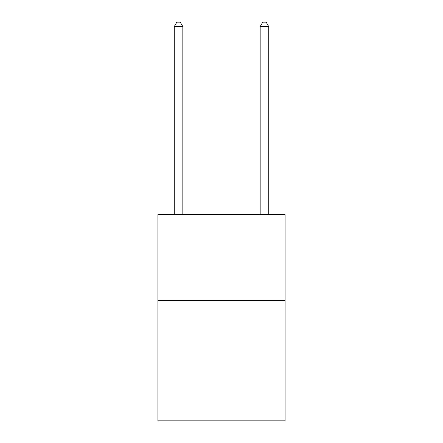 <?xml version="1.0" encoding="UTF-8"?>
<svg xmlns="http://www.w3.org/2000/svg" width="443" height="443" viewBox="0 0 443 443"><rect width="100%" height="100%" fill="white"/><g stroke="black" fill="none" stroke-linecap="round" stroke-linejoin="round"><path stroke-width="0.66" d="M285.087 300.553L285.087 420.85L157.913 420.85L157.913 214.628L285.087 214.628L285.087 300.553L157.913 300.553M182.832 214.628L182.832 26.619L174.243 26.619L174.243 214.628M174.243 26.619L176.818 22.15L180.257 22.15L182.832 26.619M268.757 214.628L268.757 26.619L260.168 26.619L260.168 214.628M260.168 26.619L262.743 22.15L266.182 22.15L268.757 26.619"/></g></svg>
